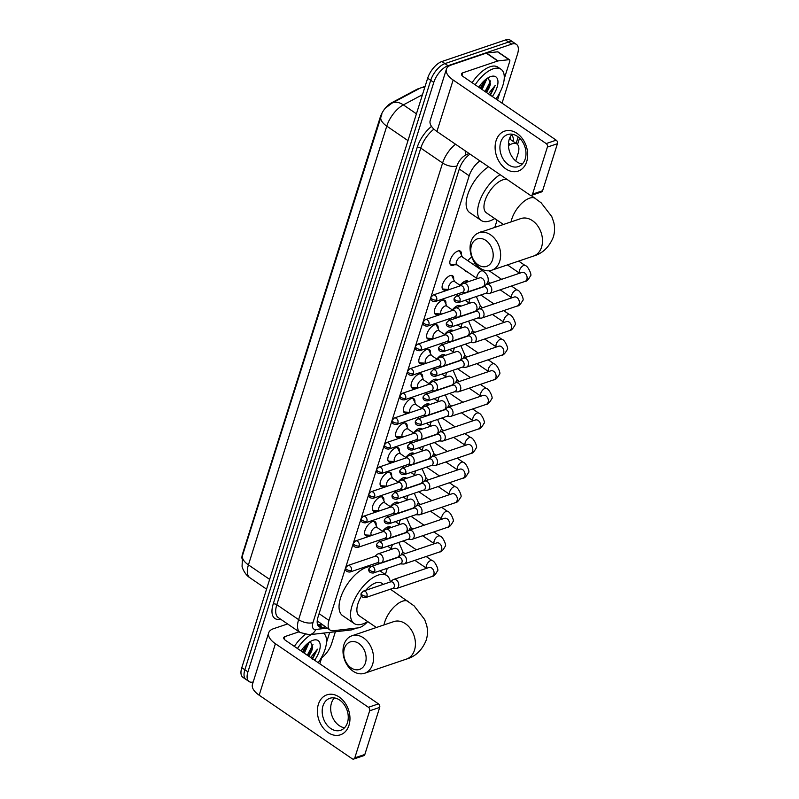 <?xml version="1.0" encoding="UTF-8"?>
<svg xmlns="http://www.w3.org/2000/svg" width="799" height="799" viewBox="0 0 799 799"><rect width="100%" height="100%" fill="white"/><g stroke="black" fill="none" stroke-linecap="round" stroke-linejoin="round"><path stroke-width="1.2" d="M454.581 264.699A8.439 4.025 -55.7 0 1 453.393 265.258A8.439 4.025 -55.7 0 1 450.866 265.118A8.439 4.025 -55.7 0 1 451.105 257.917A8.439 4.025 -55.7 0 1 457.867 251.046A8.439 4.025 -55.7 0 1 460.394 251.186A8.439 4.025 -55.7 0 1 461.353 254.801M446.831 289.298A8.439 4.025 -55.7 0 1 445.642 289.847A8.439 4.025 -55.7 0 1 443.115 289.707A8.439 4.025 -55.7 0 1 443.355 282.506A8.439 4.025 -55.7 0 1 450.117 275.635A8.439 4.025 -55.7 0 1 452.643 275.775A8.439 4.025 -55.7 0 1 453.602 279.39M439.08 313.887A8.439 4.025 -55.7 0 1 437.882 314.436A8.439 4.025 -55.7 0 1 435.365 314.297A8.439 4.025 -55.7 0 1 435.605 307.096A8.439 4.025 -55.7 0 1 442.366 300.234A8.439 4.025 -55.7 0 1 444.883 300.364A8.439 4.025 -55.7 0 1 445.852 303.98M431.32 338.476A8.439 4.025 -55.7 0 1 430.132 339.026A8.439 4.025 -55.7 0 1 427.605 338.896A8.439 4.025 -55.7 0 1 427.845 331.685A8.439 4.025 -55.7 0 1 434.606 324.823A8.439 4.025 -55.7 0 1 437.133 324.953A8.439 4.025 -55.7 0 1 438.092 328.569M423.57 363.066A8.439 4.025 -55.7 0 1 422.381 363.615A8.439 4.025 -55.7 0 1 419.855 363.485A8.439 4.025 -55.7 0 1 420.094 356.274A8.439 4.025 -55.7 0 1 426.856 349.413A8.439 4.025 -55.7 0 1 429.383 349.543A8.439 4.025 -55.7 0 1 430.341 353.158M415.82 387.655A8.439 4.025 -55.7 0 1 414.621 388.204A8.439 4.025 -55.7 0 1 412.104 388.074A8.439 4.025 -55.7 0 1 412.344 380.863A8.439 4.025 -55.7 0 1 419.105 374.002A8.439 4.025 -55.7 0 1 421.622 374.132A8.439 4.025 -55.7 0 1 422.591 377.747M408.069 412.244A8.439 4.025 -55.7 0 1 406.871 412.793A8.439 4.025 -55.7 0 1 404.344 412.664A8.439 4.025 -55.7 0 1 404.584 405.453A8.439 4.025 -55.7 0 1 411.345 398.591A8.439 4.025 -55.7 0 1 413.872 398.721A8.439 4.025 -55.7 0 1 414.831 402.336M400.309 436.833A8.439 4.025 -55.7 0 1 399.12 437.383A8.439 4.025 -55.7 0 1 396.594 437.253A8.439 4.025 -55.7 0 1 396.833 430.042A8.439 4.025 -55.7 0 1 403.595 423.18A8.439 4.025 -55.7 0 1 406.122 423.31A8.439 4.025 -55.7 0 1 407.081 426.926M392.559 461.423A8.439 4.025 -55.7 0 1 391.36 461.972A8.439 4.025 -55.7 0 1 388.843 461.842A8.439 4.025 -55.7 0 1 389.083 454.631A8.439 4.025 -55.7 0 1 395.845 447.77A8.439 4.025 -55.7 0 1 398.361 447.899A8.439 4.025 -55.7 0 1 399.33 451.515M384.808 486.012A8.439 4.025 -55.7 0 1 383.61 486.561A8.439 4.025 -55.7 0 1 381.093 486.431A8.439 4.025 -55.7 0 1 381.333 479.23A8.439 4.025 -55.7 0 1 388.094 472.359A8.439 4.025 -55.7 0 1 390.611 472.499A8.439 4.025 -55.7 0 1 391.57 476.114M377.048 510.601A8.439 4.025 -55.7 0 1 375.86 511.16A8.439 4.025 -55.7 0 1 373.333 511.02A8.439 4.025 -55.7 0 1 373.572 503.819A8.439 4.025 -55.7 0 1 380.334 496.948A8.439 4.025 -55.7 0 1 382.861 497.088A8.439 4.025 -55.7 0 1 383.82 500.703M369.298 535.2A8.439 4.025 -55.7 0 1 368.109 535.749A8.439 4.025 -55.7 0 1 365.582 535.61A8.439 4.025 -55.7 0 1 365.822 528.409A8.439 4.025 -55.7 0 1 372.584 521.537A8.439 4.025 -55.7 0 1 375.111 521.677A8.439 4.025 -55.7 0 1 376.069 525.293M479.28 232.659A8.979 4.285 -55.7 0 1 480.918 231.86A8.979 4.285 -55.7 0 1 482.366 231.62M467.185 271.8A8.979 4.285 -55.7 0 1 465.717 271.41A8.979 4.285 -55.7 0 1 464.828 270.182M467.844 260.754A8.979 4.285 -55.7 0 1 471.77 257.108M457.557 295.64A8.979 4.285 -55.7 0 1 457.068 294.771M460.094 285.343A8.979 4.285 -55.7 0 1 465.408 281.038A8.979 4.285 -55.7 0 1 468.094 281.178A8.979 4.285 -55.7 0 1 468.564 281.618M449.797 320.229A8.979 4.285 -55.7 0 1 449.318 319.37M452.344 309.932A8.979 4.285 -55.7 0 1 457.657 305.627A8.979 4.285 -55.7 0 1 460.344 305.767A8.979 4.285 -55.7 0 1 460.813 306.217M442.047 344.818A8.979 4.285 -55.7 0 1 441.567 343.96M444.584 334.521A8.979 4.285 -55.7 0 1 449.907 330.217A8.979 4.285 -55.7 0 1 452.584 330.357A8.979 4.285 -55.7 0 1 453.053 330.806M434.296 369.408A8.979 4.285 -55.7 0 1 433.807 368.549M436.833 359.111A8.979 4.285 -55.7 0 1 442.147 354.806A8.979 4.285 -55.7 0 1 444.833 354.946A8.979 4.285 -55.7 0 1 445.303 355.395M426.536 393.997A8.979 4.285 -55.7 0 1 426.057 393.138M429.083 383.7A8.979 4.285 -55.7 0 1 434.396 379.395A8.979 4.285 -55.7 0 1 437.083 379.535A8.979 4.285 -55.7 0 1 437.552 379.984M418.786 418.586A8.979 4.285 -55.7 0 1 418.306 417.727M421.323 408.289A8.979 4.285 -55.7 0 1 426.646 403.984A8.979 4.285 -55.7 0 1 429.323 404.124A8.979 4.285 -55.7 0 1 429.802 404.574M411.036 443.175A8.979 4.285 -55.7 0 1 410.556 442.316M413.572 432.878A8.979 4.285 -55.7 0 1 418.886 428.574A8.979 4.285 -55.7 0 1 421.572 428.723A8.979 4.285 -55.7 0 1 422.042 429.163M403.275 467.775A8.979 4.285 -55.7 0 1 402.796 466.906M405.822 457.467A8.979 4.285 -55.7 0 1 411.135 453.173A8.979 4.285 -55.7 0 1 413.822 453.313A8.979 4.285 -55.7 0 1 414.291 453.752M395.525 492.364A8.979 4.285 -55.7 0 1 395.046 491.495M398.072 482.057A8.979 4.285 -55.7 0 1 403.385 477.762A8.979 4.285 -55.7 0 1 406.062 477.902A8.979 4.285 -55.7 0 1 406.541 478.341M387.775 516.953A8.979 4.285 -55.7 0 1 387.295 516.084M390.312 506.656A8.979 4.285 -55.7 0 1 395.625 502.351A8.979 4.285 -55.7 0 1 398.311 502.491A8.979 4.285 -55.7 0 1 398.781 502.931M380.024 541.542A8.979 4.285 -55.7 0 1 379.535 540.673M382.561 531.245A8.979 4.285 -55.7 0 1 387.875 526.941A8.979 4.285 -55.7 0 1 390.561 527.08A8.979 4.285 -55.7 0 1 391.031 527.52M479.939 160.899A15.83 7.551 124.3 0 0 469.183 175.78L328.988 620.433A15.83 7.551 124.3 0 0 330.107 630.091A15.83 7.551 124.3 0 0 333.153 630.731L357.982 627.914A15.83 7.551 124.3 0 0 359.66 627.525A15.83 7.551 124.3 0 0 367.69 621.582A29.014 13.843 -55.7 0 1 362.786 623.939A29.014 13.843 -55.7 0 1 354.107 623.48A29.014 13.843 -55.7 0 1 354.936 598.711A29.014 13.843 -55.7 0 1 378.177 575.11A29.014 13.843 -55.7 0 1 386.846 575.57A29.014 13.843 -55.7 0 1 390.292 581.992L392.699 579.974A4.744 3.526 -108.7 0 1 393.567 579.485A4.744 3.526 -108.7 0 1 396.344 579.994A4.744 3.526 -108.7 0 1 398.531 586.336A4.744 3.526 -108.7 0 1 396.614 588.483A4.744 3.526 -108.7 0 1 395.625 588.623L392.499 588.483M419.585 88.439A14.242 6.801 124.3 0 0 416.609 89.478L391.43 102.901A14.242 6.801 124.3 0 0 380.234 117.233L242.616 553.697A14.242 6.801 124.3 0 0 241.867 558.141M317.213 620.923A15.83 12.864 83.5 0 0 317.233 620.893L330.107 630.091M515.745 160.969L518.052 153.638A15.83 7.551 124.3 0 0 516.933 143.97A15.83 7.551 124.3 0 0 510.391 144.519L508.434 145.568M385.348 574.541L387.315 568.269M494.791 227.405L497.088 220.134M253.193 681.956A15.83 7.551 -55.7 0 1 249.048 681.537A15.83 7.551 -55.7 0 1 247.93 671.869L433.777 82.417A15.83 7.551 -55.7 0 1 448.029 65.698L511.67 44.135L508.613 42.047A15.83 7.551 -55.7 0 1 513.338 42.287A15.83 7.551 -55.7 0 0 508.613 42.047L444.963 63.6L508.613 42.047L505.547 39.95A15.83 7.551 -55.7 0 1 510.281 40.2L516.404 44.384A15.83 7.551 -55.7 0 1 517.522 54.042L502.042 103.151M433.777 82.417L430.721 80.319A15.83 7.551 -55.7 0 1 444.963 63.6A15.83 7.551 -55.7 0 0 430.721 80.319L244.864 669.782L430.721 80.319L427.655 78.232A15.83 7.551 -55.7 0 1 441.907 61.513L505.547 39.95M249.048 681.537L245.982 679.44A15.83 7.551 -55.7 0 1 244.864 669.782A15.83 7.551 -55.7 0 0 245.982 679.44L242.916 677.352A15.83 7.551 -55.7 0 1 241.797 667.684L427.655 78.232M381.922 113.917L380.983 116.314A18.467 8.699 17.5 0 0 380.883 116.604A18.467 8.699 17.5 0 0 386.766 126.122L248.429 564.883A18.467 8.699 -162.5 0 1 242.546 555.355L381.922 113.917M335.37 631.759L331.665 643.505A15.83 7.551 -55.7 0 1 321.657 657.857M511.67 44.135A15.83 7.551 -55.7 0 1 516.404 44.384M470.012 154.117A15.83 7.551 124.3 0 0 459.295 168.979L318.012 617.088A15.83 7.551 124.3 0 0 319.131 626.746A15.83 7.551 124.3 0 0 322.177 627.385L325.583 626.995M513.198 141.423A15.83 7.551 124.3 0 0 511.49 134.961M510.241 136.869A15.83 7.551 -55.7 0 1 510.142 139.326M322.516 624.908L319.121 625.297A15.83 7.551 -55.7 0 1 317.872 625.297M323.465 633.108A26.377 12.584 -55.7 0 1 318.212 662.691M301.063 650.975A17.198 8.21 -55.7 0 1 312.868 640.319A17.198 8.21 -55.7 0 1 312.968 640.289A17.198 8.21 -55.7 0 1 320.199 644.873A17.198 8.21 -55.7 0 1 314.586 660.224M303.131 652.384L306.996 646.351L307.975 643.165M304.339 653.212L309.253 642.216M307.985 655.709L312.679 647.28A11.925 5.693 -55.7 0 1 308.674 656.179M312.289 659.565L317.473 649.188L310.631 657.517M312.679 647.28L310.431 641.517M297.438 648.498A26.377 12.584 -55.7 0 1 311.32 634.486M294.382 646.411A26.377 12.584 -55.7 0 1 305.088 634.566M303.061 652.334L307.206 645.842M307.915 655.659L312.069 649.168M302.451 651.924L307.345 643.674M307.305 655.24L312.958 644.583M312.169 658.566L317.473 649.188M348.983 725.282A21.104 15.66 71.3 0 1 328.069 732.573A21.104 15.66 71.3 0 1 318.362 704.358A21.104 15.66 71.3 0 1 339.265 697.068A21.104 15.66 71.3 0 1 348.983 725.282M322.966 705.926A16.879 12.524 -108.7 0 0 326.362 724.174A16.879 12.524 -108.7 0 0 340.634 730.286A16.879 12.524 -108.7 0 0 347.465 722.666A16.879 12.524 -108.7 0 0 344.079 704.418A16.879 12.524 -108.7 0 0 329.797 698.306A16.879 12.524 -108.7 0 0 322.966 705.926M344.529 727.789A16.879 12.524 71.3 0 1 331.475 703.05A16.879 12.524 71.3 0 1 334.411 697.926M329.677 632.399L326.491 642.506M322.177 656.209L319.79 663.769M287.58 623.949L273.498 628.713A21.104 9.938 17.5 0 0 268.684 632.838A21.104 9.938 17.5 0 0 275.415 643.714L368.429 707.285L378.476 703.879L285.463 640.319A5.273 2.487 -162.5 0 1 283.775 637.592A5.273 2.487 -162.5 0 1 284.983 636.563L299.066 631.789M268.684 632.838L252.454 684.324A21.104 9.938 17.5 0 0 259.176 695.21L352.199 758.77A2.637 1.958 -108.7 0 0 353.737 759.05A2.637 1.958 -108.7 0 0 354.806 757.861L364.853 754.456A2.637 1.958 71.3 0 1 363.795 755.644L353.737 759.05M378.476 703.879A2.637 1.958 71.3 0 1 379.695 707.405L369.647 710.81L354.806 757.861M369.647 710.81A2.637 1.958 -108.7 0 0 368.429 707.285M379.695 707.405L364.853 754.456M475.175 84.794A26.377 12.584 -55.7 0 1 493.133 68.854A26.377 12.584 -55.7 0 1 501.023 69.263A26.377 12.584 -55.7 0 1 495.949 98.986M472.119 82.697A26.377 12.584 -55.7 0 1 490.077 66.756A26.377 12.584 -55.7 0 1 497.957 67.176L501.023 69.263M478.801 87.261A17.198 8.21 -55.7 0 1 490.606 76.604A17.198 8.21 -55.7 0 1 490.706 76.574A17.198 8.21 -55.7 0 1 497.937 81.158A17.198 8.21 -55.7 0 1 492.324 96.509M480.868 88.679L484.733 82.637L485.712 79.451M482.077 89.508L486.991 78.502M485.722 91.995L490.416 83.565A11.925 5.693 -55.7 0 1 486.411 92.464M490.027 95.85L495.21 85.473L488.369 93.803M490.416 83.565L488.169 77.803M480.798 88.629L484.943 82.137M485.652 91.945L489.807 85.453M480.189 88.21L485.083 79.96M485.043 91.535L490.696 80.869M489.907 94.851L495.21 85.473M365.453 662.85A14.512 10.767 -108.7 0 0 358.771 643.455A14.512 10.767 -108.7 0 0 344.399 648.468A14.512 10.767 -108.7 0 0 351.071 667.864A14.512 10.767 -108.7 0 0 365.453 662.85M343.92 644.713A19.785 14.682 71.3 0 1 351.93 635.784A19.785 14.682 71.3 0 1 368.649 642.955A19.785 14.682 71.3 0 1 372.624 664.339A19.785 14.682 71.3 0 1 364.624 673.267A19.785 14.682 71.3 0 1 347.895 666.096A19.785 14.682 71.3 0 1 343.92 644.713M383.33 584.349L381.642 583.19A19.785 9.438 124.3 0 0 375.73 582.88A19.785 9.438 124.3 0 0 365.692 590.321M354.107 623.48L342.621 615.639A29.014 13.843 -55.7 0 1 343.45 590.861A29.014 13.843 -55.7 0 1 366.691 567.27A29.014 13.843 -55.7 0 1 371.225 566.481M361.488 596.054A19.785 9.438 124.3 0 0 359.32 615.859L376.359 627.505M492.524 259.825A14.512 10.767 -108.7 0 0 485.842 240.419A14.512 10.767 -108.7 0 0 471.47 245.433A14.512 10.767 -108.7 0 0 478.152 264.839A14.512 10.767 -108.7 0 0 492.524 259.825M470.991 241.688A19.785 14.682 71.3 0 1 479.001 232.759A19.785 14.682 71.3 0 1 495.73 239.92A19.785 14.682 71.3 0 1 499.705 261.303A19.785 14.682 71.3 0 1 491.695 270.232A19.785 14.682 71.3 0 1 474.966 263.071A19.785 14.682 71.3 0 1 470.991 241.688M507.115 179.465A19.785 9.438 124.3 0 0 502.801 179.855A19.785 9.438 124.3 0 0 486.961 195.935A19.785 9.438 124.3 0 0 486.391 212.834L503.44 224.479M494.751 218.546A29.014 13.843 -55.7 0 1 489.857 220.904A29.014 13.843 -55.7 0 1 481.188 220.454A29.014 13.843 -55.7 0 1 480.459 199.081A29.014 13.843 -55.7 0 1 500.054 174.641M481.188 220.454L469.702 212.604A29.014 13.843 -55.7 0 1 468.983 191.231A29.014 13.843 -55.7 0 1 488.569 166.791M389.712 527.969A7.91 3.775 124.3 0 0 389.193 527.44A7.91 3.775 124.3 0 0 387.245 527.19M366.961 596.054A3.426 2.547 -108.7 0 1 365.572 597.602L392.838 588.364A3.426 2.547 -108.7 0 0 394.227 586.816A3.426 2.547 -108.7 0 0 392.649 582.231A3.426 2.547 -108.7 0 0 390.641 581.872L363.375 591.11L361.198 593.327A3.426 1.618 -162.5 0 0 362.297 595.095A3.426 1.618 17.5 0 0 366.961 596.054A3.426 2.547 -108.7 0 0 366.272 592.349A3.426 2.547 -108.7 0 0 363.375 591.11M397.463 503.38A7.91 3.775 124.3 0 0 396.943 502.851A7.91 3.775 124.3 0 0 394.996 502.601M400.249 563.894L403.385 564.024A4.744 3.526 -108.7 0 0 404.364 563.894A4.744 3.526 -108.7 0 0 406.292 561.747A4.744 3.526 -108.7 0 0 404.104 555.395A4.744 3.526 -108.7 0 0 401.318 554.896A4.744 3.526 -108.7 0 0 400.459 555.385L398.052 557.392M374.711 571.465A3.426 2.547 -108.7 0 1 373.323 573.013L400.589 563.774A3.426 2.547 -108.7 0 0 401.977 562.226A3.426 2.547 -108.7 0 0 400.399 557.642A3.426 2.547 -108.7 0 0 398.391 557.283L371.126 566.521L368.958 568.738A3.426 1.618 -162.5 0 0 370.047 570.506A3.426 1.618 17.5 0 0 374.711 571.465A3.426 2.547 -108.7 0 0 374.022 567.759A3.426 2.547 -108.7 0 0 371.126 566.521M405.213 478.791A7.91 3.775 124.3 0 0 404.703 478.261A7.91 3.775 124.3 0 0 402.746 478.012M408.009 539.305L411.135 539.435A4.744 3.526 -108.7 0 0 412.114 539.305A4.744 3.526 -108.7 0 0 414.042 537.158A4.744 3.526 -108.7 0 0 411.855 530.806A4.744 3.526 -108.7 0 0 409.068 530.306A4.744 3.526 -108.7 0 0 408.209 530.796L405.802 532.803M382.471 546.876A3.426 2.547 -108.7 0 1 381.083 548.424L408.349 539.185A3.426 2.547 -108.7 0 0 409.737 537.637A3.426 2.547 -108.7 0 0 408.159 533.053A3.426 2.547 -108.7 0 0 406.142 532.693L378.876 541.932L376.709 544.149A3.426 1.618 -162.5 0 0 377.797 545.917A3.426 1.618 17.5 0 0 382.471 546.876A3.426 2.547 -108.7 0 0 381.782 543.17A3.426 2.547 -108.7 0 0 378.876 541.932M412.973 454.202A7.91 3.775 124.3 0 0 412.454 453.662A7.91 3.775 124.3 0 0 410.506 453.423M415.76 514.716L418.886 514.846A4.744 3.526 -108.7 0 0 419.875 514.716A4.744 3.526 -108.7 0 0 421.792 512.568A4.744 3.526 -108.7 0 0 419.605 506.216A4.744 3.526 -108.7 0 0 416.828 505.717A4.744 3.526 -108.7 0 0 415.959 506.206L413.562 508.214M390.222 522.286A3.426 2.547 -108.7 0 1 388.833 523.834L416.099 514.596A3.426 2.547 -108.7 0 0 417.487 513.048A3.426 2.547 -108.7 0 0 415.909 508.464A3.426 2.547 -108.7 0 0 413.902 508.104L386.636 517.343L384.459 519.55A3.426 1.618 -162.5 0 0 385.557 521.328A3.426 1.618 17.5 0 0 390.222 522.286A3.426 2.547 -108.7 0 0 389.532 518.581A3.426 2.547 -108.7 0 0 386.636 517.343M420.723 429.612A7.91 3.775 124.3 0 0 420.204 429.073A7.91 3.775 124.3 0 0 418.257 428.833M423.51 490.117L426.646 490.256A4.744 3.526 -108.7 0 0 427.625 490.117A4.744 3.526 -108.7 0 0 429.542 487.979A4.744 3.526 -108.7 0 0 427.365 481.627A4.744 3.526 -108.7 0 0 424.579 481.128A4.744 3.526 -108.7 0 0 423.71 481.617L421.313 483.625M397.972 497.697A3.426 2.547 -108.7 0 1 396.584 499.245L423.85 490.007A3.426 2.547 -108.7 0 0 425.238 488.459A3.426 2.547 -108.7 0 0 423.66 483.874A3.426 2.547 -108.7 0 0 421.652 483.515L394.386 492.743L392.219 494.961A3.426 1.618 -162.5 0 0 393.308 496.728A3.426 1.618 17.5 0 0 397.972 497.697A3.426 2.547 -108.7 0 0 397.283 493.992A3.426 2.547 -108.7 0 0 394.386 492.743M428.474 405.023A7.91 3.775 124.3 0 0 427.964 404.484A7.91 3.775 124.3 0 0 426.007 404.244M431.26 465.527L434.396 465.667A4.744 3.526 -108.7 0 0 435.375 465.527A4.744 3.526 -108.7 0 0 437.303 463.39A4.744 3.526 -108.7 0 0 435.115 457.038A4.744 3.526 -108.7 0 0 432.329 456.539A4.744 3.526 -108.7 0 0 431.47 457.028L429.063 459.035M405.722 473.108A3.426 2.547 -108.7 0 1 404.334 474.656L431.61 465.418A3.426 2.547 -108.7 0 0 432.988 463.869A3.426 2.547 -108.7 0 0 431.41 459.285A3.426 2.547 -108.7 0 0 429.403 458.916L402.137 468.154L399.969 470.371A3.426 1.618 -162.5 0 0 401.058 472.139A3.426 1.618 17.5 0 0 405.722 473.108A3.426 2.547 -108.7 0 0 405.033 469.403A3.426 2.547 -108.7 0 0 402.137 468.154M436.234 380.434A7.91 3.775 124.3 0 0 435.715 379.895A7.91 3.775 124.3 0 0 433.767 379.655M439.021 440.938L442.147 441.078A4.744 3.526 -108.7 0 0 443.135 440.938A4.744 3.526 -108.7 0 0 445.053 438.801A4.744 3.526 -108.7 0 0 442.866 432.449A4.744 3.526 -108.7 0 0 440.089 431.949A4.744 3.526 -108.7 0 0 439.22 432.439L436.813 434.446M413.483 448.519A3.426 2.547 -108.7 0 1 412.094 450.067L439.36 440.828A3.426 2.547 -108.7 0 0 440.748 439.28A3.426 2.547 -108.7 0 0 439.17 434.696A3.426 2.547 -108.7 0 0 437.163 434.326L409.887 443.565L407.72 445.782A3.426 1.618 -162.5 0 0 408.818 447.55A3.426 1.618 17.5 0 0 413.483 448.519A3.426 2.547 -108.7 0 0 412.793 444.813A3.426 2.547 -108.7 0 0 409.887 443.565M443.984 355.845A7.91 3.775 124.3 0 0 443.465 355.305A7.91 3.775 124.3 0 0 441.517 355.066M446.771 416.349L449.897 416.489A4.744 3.526 -108.7 0 0 450.886 416.349A4.744 3.526 -108.7 0 0 452.803 414.212A4.744 3.526 -108.7 0 0 450.616 407.86A4.744 3.526 -108.7 0 0 447.839 407.36A4.744 3.526 -108.7 0 0 446.971 407.84L444.574 409.857M421.233 423.929A3.426 2.547 -108.7 0 1 419.845 425.468L447.11 416.239A3.426 2.547 -108.7 0 0 448.499 414.691A3.426 2.547 -108.7 0 0 446.921 410.107A3.426 2.547 -108.7 0 0 444.913 409.737L417.647 418.976L415.47 421.193A3.426 1.618 -162.5 0 0 416.569 422.961A3.426 1.618 17.5 0 0 421.233 423.929A3.426 2.547 -108.7 0 0 420.544 420.214A3.426 2.547 -108.7 0 0 417.647 418.976M451.735 331.245A7.91 3.775 124.3 0 0 451.215 330.716A7.91 3.775 124.3 0 0 449.268 330.466M454.521 391.76L457.657 391.9A4.744 3.526 -108.7 0 0 458.636 391.76A4.744 3.526 -108.7 0 0 460.564 389.612A4.744 3.526 -108.7 0 0 458.376 383.27A4.744 3.526 -108.7 0 0 455.59 382.761A4.744 3.526 -108.7 0 0 454.731 383.25L452.324 385.268M428.983 399.33A3.426 2.547 -108.7 0 1 427.595 400.878L454.861 391.65A3.426 2.547 -108.7 0 0 456.249 390.102A3.426 2.547 -108.7 0 0 454.671 385.508A3.426 2.547 -108.7 0 0 452.663 385.148L425.398 394.386L423.23 396.604A3.426 1.618 -162.5 0 0 424.319 398.371A3.426 1.618 17.5 0 0 428.983 399.33A3.426 2.547 -108.7 0 0 428.294 395.625A3.426 2.547 -108.7 0 0 425.398 394.386M459.495 306.656A7.91 3.775 124.3 0 0 458.976 306.127A7.91 3.775 124.3 0 0 457.028 305.877M462.281 367.17L465.408 367.31A4.744 3.526 -108.7 0 0 466.386 367.17A4.744 3.526 -108.7 0 0 468.314 365.023A4.744 3.526 -108.7 0 0 466.127 358.681A4.744 3.526 -108.7 0 0 463.34 358.172A4.744 3.526 -108.7 0 0 462.481 358.661L460.074 360.679M436.743 374.741A3.426 2.547 -108.7 0 1 435.355 376.289L462.621 367.051A3.426 2.547 -108.7 0 0 464.009 365.503A3.426 2.547 -108.7 0 0 462.431 360.918A3.426 2.547 -108.7 0 0 460.414 360.559L433.148 369.797L430.981 372.014A3.426 1.618 -162.5 0 0 432.069 373.782A3.426 1.618 17.5 0 0 436.743 374.741A3.426 2.547 -108.7 0 0 436.054 371.036A3.426 2.547 -108.7 0 0 433.148 369.797M467.245 282.067A7.91 3.775 124.3 0 0 466.726 281.538A7.91 3.775 124.3 0 0 464.778 281.288M470.032 342.581L473.158 342.721A4.744 3.526 -108.7 0 0 474.147 342.581A4.744 3.526 -108.7 0 0 476.064 340.434A4.744 3.526 -108.7 0 0 473.877 334.092A4.744 3.526 -108.7 0 0 471.1 333.582A4.744 3.526 -108.7 0 0 470.231 334.072L467.834 336.079M444.494 350.152A3.426 2.547 -108.7 0 1 443.105 351.7L470.371 342.461A3.426 2.547 -108.7 0 0 471.76 340.913A3.426 2.547 -108.7 0 0 470.182 336.329A3.426 2.547 -108.7 0 0 468.174 335.97L440.908 345.208L438.731 347.425A3.426 1.618 -162.5 0 0 439.83 349.193A3.426 1.618 17.5 0 0 444.494 350.152A3.426 2.547 -108.7 0 0 443.805 346.446A3.426 2.547 -108.7 0 0 440.908 345.208M477.782 317.992L480.918 318.122A4.744 3.526 -108.7 0 0 481.897 317.992A4.744 3.526 -108.7 0 0 483.814 315.845A4.744 3.526 -108.7 0 0 481.637 309.493A4.744 3.526 -108.7 0 0 478.851 308.993A4.744 3.526 -108.7 0 0 477.992 309.483L475.585 311.49M452.244 325.563A3.426 2.547 -108.7 0 1 450.856 327.111L478.122 317.872A3.426 2.547 -108.7 0 0 479.51 316.324A3.426 2.547 -108.7 0 0 477.932 311.74A3.426 2.547 -108.7 0 0 475.924 311.38L448.658 320.619L446.491 322.836A3.426 1.618 -162.5 0 0 447.58 324.604A3.426 1.618 17.5 0 0 452.244 325.563A3.426 2.547 -108.7 0 0 451.555 321.857A3.426 2.547 -108.7 0 0 448.658 320.619M474.976 263.071A4.744 2.267 124.3 0 0 473.368 264.519M481.178 232.02A7.91 3.775 124.3 0 0 480.279 232.11M485.542 293.403L488.668 293.533A4.744 3.526 -108.7 0 0 489.647 293.403A4.744 3.526 -108.7 0 0 491.575 291.255A4.744 3.526 -108.7 0 0 489.387 284.903A4.744 3.526 -108.7 0 0 486.601 284.404A4.744 3.526 -108.7 0 0 485.742 284.893L483.335 286.901M459.994 300.973A3.426 2.547 -108.7 0 1 458.616 302.521L485.882 293.283A3.426 2.547 -108.7 0 0 487.27 291.735A3.426 2.547 -108.7 0 0 485.692 287.151A3.426 2.547 -108.7 0 0 483.675 286.791L456.409 296.029L454.241 298.247A3.426 1.618 -162.5 0 0 455.33 300.015A3.426 1.618 17.5 0 0 459.994 300.973A3.426 2.547 -108.7 0 0 459.305 297.268A3.426 2.547 -108.7 0 0 456.409 296.029M377.108 527.52L374.721 522.406A7.91 3.775 124.3 0 0 374.042 521.587A7.91 3.775 124.3 0 0 373.493 521.338M382.891 531.465L376.848 527.34A4.744 2.267 124.3 0 0 375.43 527.26A4.744 2.267 124.3 0 0 371.625 531.125A4.744 2.267 124.3 0 0 371.495 535.18L371.845 535.42M376.928 562.896L380.064 563.035A4.744 3.526 -108.7 0 0 381.043 562.896A4.744 3.526 -108.7 0 0 382.961 560.758A4.744 3.526 -108.7 0 0 380.783 554.406A4.744 3.526 -108.7 0 0 377.997 553.907A4.744 3.526 -108.7 0 0 377.128 554.396L374.731 556.404M351.39 570.476A3.426 2.547 -108.7 0 1 350.002 572.024L377.268 562.786A3.426 2.547 -108.7 0 0 378.656 561.238A3.426 2.547 -108.7 0 0 377.078 556.653A3.426 2.547 -108.7 0 0 375.071 556.284L347.805 565.522L345.627 567.739A3.426 1.618 -162.5 0 0 346.726 569.507A3.426 1.618 17.5 0 0 351.39 570.476A3.426 2.547 -108.7 0 0 350.701 566.771A3.426 2.547 -108.7 0 0 347.805 565.522M364.674 534.241A7.91 3.775 124.3 0 0 365.113 534.651A7.91 3.775 124.3 0 0 366.132 534.99L371.755 535.36M384.858 502.931L382.471 497.817A7.91 3.775 124.3 0 0 381.792 496.998A7.91 3.775 124.3 0 0 381.253 496.738M390.651 506.876L384.609 502.751A4.744 2.267 124.3 0 0 383.18 502.671A4.744 2.267 124.3 0 0 379.385 506.536A4.744 2.267 124.3 0 0 379.245 510.591L379.595 510.831M384.679 538.306L387.815 538.446A4.744 3.526 -108.7 0 0 388.793 538.306A4.744 3.526 -108.7 0 0 390.721 536.169A4.744 3.526 -108.7 0 0 388.534 529.817A4.744 3.526 -108.7 0 0 385.747 529.318A4.744 3.526 -108.7 0 0 384.888 529.807L382.481 531.814M359.141 545.887A3.426 2.547 -108.7 0 1 357.752 547.435L385.018 538.196A3.426 2.547 -108.7 0 0 386.406 536.648A3.426 2.547 -108.7 0 0 384.828 532.064A3.426 2.547 -108.7 0 0 382.821 531.695L355.555 540.933L353.388 543.15A3.426 1.618 -162.5 0 0 354.476 544.918A3.426 1.618 17.5 0 0 359.141 545.887A3.426 2.547 -108.7 0 0 358.451 542.171A3.426 2.547 -108.7 0 0 355.555 540.933M372.434 509.642A7.91 3.775 124.3 0 0 372.863 510.062A7.91 3.775 124.3 0 0 373.882 510.401L379.505 510.771M392.619 478.331L390.232 473.228A7.91 3.775 124.3 0 0 389.552 472.409A7.91 3.775 124.3 0 0 389.003 472.149M398.401 482.286L392.359 478.162A4.744 2.267 124.3 0 0 390.941 478.082A4.744 2.267 124.3 0 0 387.135 481.947A4.744 2.267 124.3 0 0 386.996 486.002L387.345 486.241M392.439 513.717L395.565 513.857A4.744 3.526 -108.7 0 0 396.554 513.717A4.744 3.526 -108.7 0 0 398.471 511.58A4.744 3.526 -108.7 0 0 396.284 505.228A4.744 3.526 -108.7 0 0 393.498 504.728A4.744 3.526 -108.7 0 0 392.639 505.208L390.232 507.225M366.901 521.288A3.426 2.547 -108.7 0 1 365.513 522.836L392.778 513.607A3.426 2.547 -108.7 0 0 394.167 512.059A3.426 2.547 -108.7 0 0 392.589 507.475A3.426 2.547 -108.7 0 0 390.571 507.105L363.305 516.344L361.138 518.561A3.426 1.618 -162.5 0 0 362.237 520.329A3.426 1.618 17.5 0 0 366.901 521.288A3.426 2.547 -108.7 0 0 366.212 517.582A3.426 2.547 -108.7 0 0 363.305 516.344M380.184 485.053A7.91 3.775 124.3 0 0 380.624 485.472A7.91 3.775 124.3 0 0 381.632 485.802L387.255 486.172M400.369 453.742L397.982 448.639A7.91 3.775 124.3 0 0 397.303 447.82A7.91 3.775 124.3 0 0 396.753 447.56M406.152 457.697L400.109 453.572A4.744 2.267 124.3 0 0 398.691 453.492A4.744 2.267 124.3 0 0 394.886 457.358A4.744 2.267 124.3 0 0 394.756 461.413L395.106 461.642M400.189 489.128L403.315 489.268A4.744 3.526 -108.7 0 0 404.304 489.128A4.744 3.526 -108.7 0 0 406.222 486.981A4.744 3.526 -108.7 0 0 404.034 480.638A4.744 3.526 -108.7 0 0 401.258 480.129A4.744 3.526 -108.7 0 0 400.389 480.618L397.992 482.636M374.651 496.698A3.426 2.547 -108.7 0 1 373.263 498.246L400.529 489.018A3.426 2.547 -108.7 0 0 401.917 487.47A3.426 2.547 -108.7 0 0 400.339 482.876A3.426 2.547 -108.7 0 0 398.331 482.516L371.066 491.755L368.888 493.972A3.426 1.618 -162.5 0 0 369.987 495.74A3.426 1.618 17.5 0 0 374.651 496.698A3.426 2.547 -108.7 0 0 373.962 492.993A3.426 2.547 -108.7 0 0 371.066 491.755M387.934 460.464A7.91 3.775 124.3 0 0 388.374 460.883A7.91 3.775 124.3 0 0 389.383 461.213L395.016 461.582M408.119 429.153L405.732 424.049A7.91 3.775 124.3 0 0 405.053 423.23A7.91 3.775 124.3 0 0 404.514 422.971M413.902 433.108L407.86 428.983A4.744 2.267 124.3 0 0 406.441 428.903A4.744 2.267 124.3 0 0 402.646 432.768A4.744 2.267 124.3 0 0 402.506 436.823L402.856 437.053M407.939 464.539L411.076 464.678A4.744 3.526 -108.7 0 0 412.054 464.539A4.744 3.526 -108.7 0 0 413.982 462.391A4.744 3.526 -108.7 0 0 411.795 456.049A4.744 3.526 -108.7 0 0 409.008 455.54A4.744 3.526 -108.7 0 0 408.149 456.029L405.742 458.047M382.401 472.109A3.426 2.547 -108.7 0 1 381.013 473.657L408.279 464.419A3.426 2.547 -108.7 0 0 409.667 462.871A3.426 2.547 -108.7 0 0 408.089 458.286A3.426 2.547 -108.7 0 0 406.082 457.927L378.816 467.165L376.649 469.383A3.426 1.618 -162.5 0 0 377.737 471.15A3.426 1.618 17.5 0 0 382.401 472.109A3.426 2.547 -108.7 0 0 381.712 468.404A3.426 2.547 -108.7 0 0 378.816 467.165M395.695 435.874A7.91 3.775 124.3 0 0 396.124 436.294A7.91 3.775 124.3 0 0 397.143 436.624L402.766 436.993M415.88 404.564L413.492 399.46A7.91 3.775 124.3 0 0 412.813 398.631A7.91 3.775 124.3 0 0 412.264 398.381M421.662 408.519L415.62 404.384A4.744 2.267 124.3 0 0 414.202 404.314A4.744 2.267 124.3 0 0 410.396 408.179A4.744 2.267 124.3 0 0 410.257 412.224L410.606 412.464M415.7 439.949L418.826 440.079A4.744 3.526 -108.7 0 0 419.805 439.949A4.744 3.526 -108.7 0 0 421.732 437.802A4.744 3.526 -108.7 0 0 419.545 431.46A4.744 3.526 -108.7 0 0 416.758 430.951A4.744 3.526 -108.7 0 0 415.899 431.44L413.492 433.448M390.162 447.52A3.426 2.547 -108.7 0 1 388.773 449.068L416.039 439.83A3.426 2.547 -108.7 0 0 417.428 438.281A3.426 2.547 -108.7 0 0 415.85 433.697A3.426 2.547 -108.7 0 0 413.832 433.338L386.566 442.576L384.399 444.793A3.426 1.618 -162.5 0 0 385.488 446.561A3.426 1.618 17.5 0 0 390.162 447.52A3.426 2.547 -108.7 0 0 389.473 443.815A3.426 2.547 -108.7 0 0 386.566 442.576M403.445 411.285A7.91 3.775 124.3 0 0 403.885 411.705A7.91 3.775 124.3 0 0 404.893 412.034L410.516 412.404M423.63 379.974L421.243 374.871A7.91 3.775 124.3 0 0 420.564 374.042A7.91 3.775 124.3 0 0 420.014 373.792M429.413 383.929L423.37 379.795A4.744 2.267 124.3 0 0 421.952 379.725A4.744 2.267 124.3 0 0 418.147 383.58A4.744 2.267 124.3 0 0 418.017 387.635L418.356 387.875M423.45 415.36L426.576 415.49A4.744 3.526 -108.7 0 0 427.565 415.36A4.744 3.526 -108.7 0 0 429.482 413.213A4.744 3.526 -108.7 0 0 427.295 406.861A4.744 3.526 -108.7 0 0 424.519 406.361A4.744 3.526 -108.7 0 0 423.65 406.851L421.253 408.858M397.912 422.931A3.426 2.547 -108.7 0 1 396.524 424.479L423.79 415.24A3.426 2.547 -108.7 0 0 425.178 413.692A3.426 2.547 -108.7 0 0 423.6 409.108A3.426 2.547 -108.7 0 0 421.592 408.748L394.326 417.987L392.149 420.204A3.426 1.618 -162.5 0 0 393.248 421.972A3.426 1.618 17.5 0 0 397.912 422.931A3.426 2.547 -108.7 0 0 397.223 419.225A3.426 2.547 -108.7 0 0 394.326 417.987M411.195 386.696A7.91 3.775 124.3 0 0 411.635 387.116A7.91 3.775 124.3 0 0 412.644 387.445L418.276 387.815M431.38 355.385L428.993 350.282A7.91 3.775 124.3 0 0 428.314 349.453A7.91 3.775 124.3 0 0 427.765 349.203M437.163 359.34L431.12 355.205A4.744 2.267 124.3 0 0 429.702 355.136A4.744 2.267 124.3 0 0 425.897 358.991A4.744 2.267 124.3 0 0 425.767 363.046L426.117 363.285M431.2 390.771L434.336 390.901A4.744 3.526 -108.7 0 0 435.315 390.771A4.744 3.526 -108.7 0 0 437.233 388.624A4.744 3.526 -108.7 0 0 435.056 382.272A4.744 3.526 -108.7 0 0 432.269 381.772A4.744 3.526 -108.7 0 0 431.4 382.262L429.003 384.269M405.662 398.341A3.426 2.547 -108.7 0 1 404.274 399.89L431.54 390.651A3.426 2.547 -108.7 0 0 432.928 389.103A3.426 2.547 -108.7 0 0 431.35 384.519A3.426 2.547 -108.7 0 0 429.343 384.159L402.077 393.398L399.909 395.605A3.426 1.618 -162.5 0 0 400.998 397.383A3.426 1.618 17.5 0 0 405.662 398.341A3.426 2.547 -108.7 0 0 404.973 394.636A3.426 2.547 -108.7 0 0 402.077 393.398M418.956 362.107A7.91 3.775 124.3 0 0 419.385 362.526A7.91 3.775 124.3 0 0 420.404 362.856L426.027 363.225M439.14 330.796L436.743 325.692A7.91 3.775 124.3 0 0 436.074 324.863A7.91 3.775 124.3 0 0 435.525 324.614M444.923 334.751L438.881 330.616A4.744 2.267 124.3 0 0 437.462 330.546A4.744 2.267 124.3 0 0 433.657 334.401A4.744 2.267 124.3 0 0 433.517 338.456L433.867 338.696M438.961 366.182L442.087 366.312A4.744 3.526 -108.7 0 0 443.065 366.172A4.744 3.526 -108.7 0 0 444.993 364.034A4.744 3.526 -108.7 0 0 442.806 357.682A4.744 3.526 -108.7 0 0 440.019 357.183A4.744 3.526 -108.7 0 0 439.16 357.672L436.753 359.68M413.413 373.752A3.426 2.547 -108.7 0 1 412.024 375.3L439.3 366.062A3.426 2.547 -108.7 0 0 440.688 364.514A3.426 2.547 -108.7 0 0 439.1 359.93A3.426 2.547 -108.7 0 0 437.093 359.57L409.827 368.798L407.66 371.016A3.426 1.618 -162.5 0 0 408.748 372.783A3.426 1.618 17.5 0 0 413.413 373.752A3.426 2.547 -108.7 0 0 412.723 370.047A3.426 2.547 -108.7 0 0 409.827 368.798M426.706 337.518A7.91 3.775 124.3 0 0 427.135 337.937A7.91 3.775 124.3 0 0 428.154 338.267L433.777 338.636M446.891 306.207L444.504 301.103A7.91 3.775 124.3 0 0 443.825 300.274A7.91 3.775 124.3 0 0 443.275 300.024M452.673 310.152L446.631 306.027A4.744 2.267 124.3 0 0 445.213 305.957A4.744 2.267 124.3 0 0 441.408 309.812A4.744 2.267 124.3 0 0 441.268 313.867L441.617 314.107M446.711 341.582L449.837 341.722A4.744 3.526 -108.7 0 0 450.826 341.582A4.744 3.526 -108.7 0 0 452.743 339.445A4.744 3.526 -108.7 0 0 450.556 333.093A4.744 3.526 -108.7 0 0 447.78 332.594A4.744 3.526 -108.7 0 0 446.911 333.083L444.514 335.091M421.173 349.163A3.426 2.547 -108.7 0 1 419.785 350.711L447.05 341.473A3.426 2.547 -108.7 0 0 448.439 339.925A3.426 2.547 -108.7 0 0 446.861 335.34A3.426 2.547 -108.7 0 0 444.853 334.981L417.577 344.209L415.41 346.426A3.426 1.618 -162.5 0 0 416.509 348.194A3.426 1.618 17.5 0 0 421.173 349.163A3.426 2.547 -108.7 0 0 420.484 345.458A3.426 2.547 -108.7 0 0 417.577 344.209M434.456 312.928A7.91 3.775 124.3 0 0 434.896 313.338A7.91 3.775 124.3 0 0 435.904 313.677L441.527 314.047M454.641 281.618L452.254 276.504A7.91 3.775 124.3 0 0 451.575 275.685A7.91 3.775 124.3 0 0 451.026 275.435M460.424 285.563L454.381 281.438A4.744 2.267 124.3 0 0 452.963 281.358A4.744 2.267 124.3 0 0 449.158 285.223A4.744 2.267 124.3 0 0 449.028 289.278L449.378 289.518M454.461 316.993L457.597 317.133A4.744 3.526 -108.7 0 0 458.576 316.993A4.744 3.526 -108.7 0 0 460.494 314.856A4.744 3.526 -108.7 0 0 458.316 308.504A4.744 3.526 -108.7 0 0 455.53 308.005A4.744 3.526 -108.7 0 0 454.661 308.494L452.264 310.501M428.923 324.574A3.426 2.547 -108.7 0 1 427.535 326.122L454.801 316.883A3.426 2.547 -108.7 0 0 456.189 315.335A3.426 2.547 -108.7 0 0 454.611 310.751A3.426 2.547 -108.7 0 0 452.604 310.382L425.338 319.62L423.16 321.837A3.426 1.618 -162.5 0 0 424.259 323.605A3.426 1.618 17.5 0 0 428.923 324.574A3.426 2.547 -108.7 0 0 428.234 320.868A3.426 2.547 -108.7 0 0 425.338 319.62M442.207 288.329A7.91 3.775 124.3 0 0 442.646 288.749A7.91 3.775 124.3 0 0 443.665 289.088L449.288 289.458M462.391 257.028L460.004 251.915A7.91 3.775 124.3 0 0 459.325 251.096A7.91 3.775 124.3 0 0 458.786 250.836M477.283 278.671A4.744 2.267 124.3 0 1 477.043 276.164A4.744 2.267 124.3 0 1 481.388 270.901A4.744 2.267 124.3 0 1 482.806 270.971L462.142 256.849A4.744 2.267 124.3 0 0 460.713 256.769A4.744 2.267 124.3 0 0 456.918 260.634A4.744 2.267 124.3 0 0 456.778 264.689L477.253 278.681M462.212 292.404L465.348 292.544A4.744 3.526 -108.7 0 0 466.326 292.404A4.744 3.526 -108.7 0 0 468.254 290.267A4.744 3.526 -108.7 0 0 466.067 283.915A4.744 3.526 -108.7 0 0 463.28 283.415A4.744 3.526 -108.7 0 0 462.421 283.905L460.014 285.912M436.673 299.985A3.426 2.547 -108.7 0 1 435.285 301.533L462.551 292.294A3.426 2.547 -108.7 0 0 463.939 290.746A3.426 2.547 -108.7 0 0 462.361 286.162A3.426 2.547 -108.7 0 0 460.354 285.792L433.088 295.031L430.921 297.248A3.426 1.618 -162.5 0 0 432.009 299.016A3.426 1.618 17.5 0 0 436.673 299.985A3.426 2.547 -108.7 0 0 435.984 296.269A3.426 2.547 -108.7 0 0 433.088 295.031M449.967 263.74A7.91 3.775 124.3 0 0 450.396 264.159A7.91 3.775 124.3 0 0 451.415 264.499L457.038 264.868M526.721 161.568A21.104 15.66 71.3 0 1 505.807 168.869A21.104 15.66 71.3 0 1 496.099 140.644A21.104 15.66 71.3 0 1 517.003 133.353A21.104 15.66 71.3 0 1 526.721 161.568M500.703 142.212A16.879 12.524 -108.7 0 0 504.099 160.459A16.879 12.524 -108.7 0 0 518.371 166.572A16.879 12.524 -108.7 0 0 525.203 158.951A16.879 12.524 -108.7 0 0 521.817 140.714A16.879 12.524 -108.7 0 0 507.535 134.592A16.879 12.524 -108.7 0 0 500.703 142.212M522.266 164.075A16.879 12.524 71.3 0 1 509.213 139.336A16.879 12.524 71.3 0 1 512.149 134.222M498.027 60.924A2.637 1.258 124.3 0 0 497.747 60.984L486.261 53.143A2.637 1.258 -55.7 0 1 486.541 53.074L498.027 60.924L509.023 59.675A2.637 1.258 124.3 0 1 509.532 59.785A2.637 1.258 124.3 0 1 509.722 61.393L504.229 78.801M499.914 92.494L497.527 100.055M486.261 53.143L451.235 65.009A21.104 9.938 17.5 0 0 446.421 69.123A21.104 9.938 17.5 0 0 453.153 80.01L546.166 143.57L556.214 140.165L463.2 76.604A5.273 2.487 -162.5 0 1 461.512 73.878A5.273 2.487 -162.5 0 1 462.721 72.849L497.747 60.984M486.541 53.074L497.537 51.825A2.637 1.258 -55.7 0 1 498.047 51.935L509.532 59.785M446.421 69.123L430.192 120.609A21.104 9.938 17.5 0 0 436.913 131.495L529.937 195.056A2.637 1.958 -108.7 0 0 531.475 195.336A2.637 1.958 -108.7 0 0 532.543 194.147L542.591 190.741A2.637 1.958 71.3 0 1 541.532 191.93L531.475 195.336M556.214 140.165A2.637 1.958 71.3 0 1 557.432 143.69L547.385 147.096L532.543 194.147M547.385 147.096A2.637 1.958 -108.7 0 0 546.166 143.57M557.432 143.69L542.591 190.741M391.43 102.901L391.88 103.211A18.467 11.985 61.9 0 1 403.355 104.889A21.104 10.067 124.3 0 0 386.766 126.122L407.979 140.624M319.091 613.662L328.988 620.433M459.285 169.018L469.183 175.78M508.474 143.201L510.391 144.519M269.643 579.385L248.429 564.883A21.104 10.067 124.3 0 0 249.917 577.767L266.566 589.143M422.461 94.701L403.355 104.889L416.429 113.828M386.326 107.436L391.88 103.201L419.934 88.25A18.467 11.985 61.9 0 1 424.778 87.341M241.797 667.684L247.93 671.869M441.907 61.513L448.029 65.698M280.759 619.285L279.47 619.435A23.74 11.326 -55.7 0 1 273.218 603.984L417.198 147.356A23.74 11.326 -55.7 0 1 431.51 126.382M300.124 632.518A21.104 10.067 -55.7 0 1 298.626 619.634L276.814 604.723A21.104 10.067 124.3 0 0 278.302 617.607L300.124 632.518L309.293 634.716L350.881 629.992A10.547 8.569 83.5 0 0 354.786 628.274M468.943 153.378L465.248 155.346A10.547 5.034 124.3 0 0 456.958 165.972L312.978 622.591A10.547 4.964 -162.5 0 1 298.626 619.634L442.606 163.006L420.783 148.095L276.814 604.723A2.637 1.238 17.5 0 0 273.218 603.984M456.958 165.972A10.547 4.964 -162.5 0 1 442.606 163.006A21.104 10.067 -55.7 0 1 455.52 144.21M433.917 129.128A21.104 10.067 124.3 0 0 420.783 148.095A2.637 1.238 17.5 0 0 417.198 147.356M312.978 622.591A10.547 5.034 124.3 0 0 315.765 629.462L327.27 628.154M516.124 143.421L518.171 136.919M279.93 618.726A2.637 2.147 -96.5 0 0 279.47 619.435M465.088 150.741A10.547 6.851 61.9 0 1 465.248 155.346M315.765 629.462A10.547 8.569 83.5 0 1 309.293 634.716M319.121 625.297L322.177 627.385M275.415 643.714L259.176 695.21M284.983 636.563L284.174 639.13M390.411 589.193L414.102 605.882L424.708 619.615L426.686 625.317C427.874 630.271 427.725 635.195 426.237 640.109C422.162 650.126 415.58 656.448 406.491 659.075A19.785 14.682 -108.7 0 0 414.501 650.146A19.785 14.682 -108.7 0 0 410.526 628.763A19.785 14.682 -108.7 0 0 393.797 621.602L351.93 635.784M408.439 601.507A19.785 9.438 124.3 0 0 402.526 601.188A19.785 9.438 124.3 0 0 384.719 622.091A19.785 9.438 124.3 0 0 383.989 624.928M531.035 195.415L541.183 202.846L551.779 216.589L553.757 222.292C554.955 227.236 554.806 232.169 553.308 237.083C549.233 247.091 542.651 253.413 533.562 256.05A19.785 14.682 -108.7 0 0 541.572 247.121A19.785 14.682 -108.7 0 0 537.597 225.737A19.785 14.682 -108.7 0 0 520.868 218.576L479.001 232.759M535.51 198.472A19.785 9.438 124.3 0 0 529.597 198.162A19.785 9.438 124.3 0 0 511.789 219.066A19.785 9.438 124.3 0 0 511.07 221.892M426.137 556.513L432.119 560.598A4.744 2.267 124.3 0 0 430.701 560.528A4.744 2.267 124.3 0 0 426.346 565.792A4.744 2.267 124.3 0 0 426.586 568.299L414.881 560.329M432.119 560.598C435.075 560.908 439.21 570.596 437.462 570.905C435.315 574.831 433.467 576.698 431.919 576.518A4.744 3.526 -108.7 0 0 433.837 574.381A4.744 3.526 -108.7 0 0 433.907 574.121A4.744 3.526 -108.7 0 0 432.798 569.128A4.744 3.526 -108.7 0 0 428.873 567.53L428.973 567.49M433.887 531.924L439.869 536.009A4.744 2.267 124.3 0 0 438.451 535.939A4.744 2.267 124.3 0 0 434.107 541.203A4.744 2.267 124.3 0 0 434.346 543.71M439.869 536.009C442.826 536.319 446.961 546.007 445.213 546.316C443.065 550.241 441.218 552.109 439.67 551.929A4.744 3.526 -108.7 0 0 441.597 549.792A4.744 3.526 -108.7 0 0 441.667 549.532A4.744 3.526 -108.7 0 0 440.549 544.538A4.744 3.526 -108.7 0 0 436.624 542.94L436.733 542.901M441.647 507.335L447.62 511.42A4.744 2.267 124.3 0 0 446.202 511.35A4.744 2.267 124.3 0 0 441.857 516.613A4.744 2.267 124.3 0 0 442.097 519.12M447.62 511.42C450.576 511.73 454.721 521.417 452.973 521.727C450.816 525.652 448.968 527.52 447.42 527.34A4.744 3.526 -108.7 0 0 449.348 525.203A4.744 3.526 -108.7 0 0 449.418 524.943A4.744 3.526 -108.7 0 0 448.309 519.949A4.744 3.526 -108.7 0 0 444.374 518.351L444.484 518.311M449.398 482.746L455.38 486.831A4.744 2.267 124.3 0 0 453.962 486.761A4.744 2.267 124.3 0 0 449.607 492.024A4.744 2.267 124.3 0 0 449.847 494.531L438.142 486.561M455.38 486.831C458.336 487.14 462.471 496.828 460.723 497.138C458.576 501.053 456.728 502.931 455.18 502.751A4.744 3.526 -108.7 0 0 457.098 500.603A4.744 3.526 -108.7 0 0 457.168 500.354A4.744 3.526 -108.7 0 0 456.059 495.36A4.744 3.526 -108.7 0 0 452.134 493.752L452.234 493.722M457.148 458.157L463.13 462.241A4.744 2.267 124.3 0 0 461.712 462.172A4.744 2.267 124.3 0 0 457.368 467.435A4.744 2.267 124.3 0 0 457.607 469.942M463.13 462.241C466.087 462.551 470.221 472.229 468.474 472.549C466.326 476.464 464.479 478.341 462.931 478.162A4.744 3.526 -108.7 0 0 464.848 476.014A4.744 3.526 -108.7 0 0 464.928 475.765A4.744 3.526 -108.7 0 0 463.81 470.771A4.744 3.526 -108.7 0 0 459.884 469.163L459.994 469.133M464.898 433.567L470.881 437.652A4.744 2.267 124.3 0 0 469.462 437.572A4.744 2.267 124.3 0 0 465.118 442.846A4.744 2.267 124.3 0 0 465.358 445.353M470.881 437.652C473.837 437.962 477.982 447.64 476.234 447.959C474.077 451.874 472.229 453.752 470.681 453.572A4.744 3.526 -108.7 0 0 472.608 451.425A4.744 3.526 -108.7 0 0 472.678 451.175A4.744 3.526 -108.7 0 0 471.57 446.182A4.744 3.526 -108.7 0 0 467.635 444.574L467.745 444.544M472.658 408.978L478.641 413.063A4.744 2.267 124.3 0 0 477.213 412.983A4.744 2.267 124.3 0 0 472.868 418.257A4.744 2.267 124.3 0 0 473.108 420.763M478.641 413.063C481.587 413.373 485.732 423.051 483.984 423.36C481.837 427.285 479.979 429.163 478.441 428.983A4.744 3.526 -108.7 0 0 480.359 426.836A4.744 3.526 -108.7 0 0 480.429 426.586A4.744 3.526 -108.7 0 0 479.32 421.592A4.744 3.526 -108.7 0 0 475.395 419.984L475.495 419.954M480.409 384.389L486.391 388.474A4.744 2.267 124.3 0 0 484.973 388.394A4.744 2.267 124.3 0 0 480.618 393.657A4.744 2.267 124.3 0 0 480.858 396.164L469.153 388.194M486.391 388.474C489.348 388.783 493.482 398.461 491.735 398.771C489.587 402.696 487.74 404.564 486.192 404.394A4.744 3.526 -108.7 0 0 488.109 402.247A4.744 3.526 -108.7 0 0 488.189 401.987A4.744 3.526 -108.7 0 0 487.07 397.003A4.744 3.526 -108.7 0 0 483.145 395.395L483.245 395.365M488.159 359.79L494.142 363.885A4.744 2.267 124.3 0 0 492.723 363.805A4.744 2.267 124.3 0 0 488.379 369.068A4.744 2.267 124.3 0 0 488.618 371.575M494.142 363.885C497.098 364.184 501.233 373.872 499.495 374.182C497.338 378.107 495.49 379.974 493.942 379.795A4.744 3.526 -108.7 0 0 495.869 377.657A4.744 3.526 -108.7 0 0 495.939 377.398A4.744 3.526 -108.7 0 0 494.821 372.414A4.744 3.526 -108.7 0 0 490.896 370.806L491.005 370.776M495.919 335.2L501.892 339.295A4.744 2.267 124.3 0 0 500.474 339.215A4.744 2.267 124.3 0 0 496.129 344.479A4.744 2.267 124.3 0 0 496.369 346.986M501.892 339.295C504.848 339.595 508.993 349.283 507.245 349.592C505.088 353.518 503.24 355.385 501.702 355.205A4.744 3.526 -108.7 0 0 503.62 353.068A4.744 3.526 -108.7 0 0 503.69 352.808A4.744 3.526 -108.7 0 0 502.581 347.815A4.744 3.526 -108.7 0 0 498.646 346.217L498.756 346.187M503.67 310.611L509.652 314.696A4.744 2.267 124.3 0 0 508.234 314.626A4.744 2.267 124.3 0 0 503.879 319.89A4.744 2.267 124.3 0 0 504.119 322.397L492.414 314.426M509.652 314.696C512.608 315.006 516.743 324.694 514.995 325.003C512.848 328.928 511 330.796 509.452 330.616A4.744 3.526 -108.7 0 0 511.37 328.479A4.744 3.526 -108.7 0 0 511.44 328.219A4.744 3.526 -108.7 0 0 510.331 323.225A4.744 3.526 -108.7 0 0 506.406 321.627L506.506 321.588M511.42 286.022L517.402 290.107A4.744 2.267 124.3 0 0 515.984 290.037A4.744 2.267 124.3 0 0 511.64 295.3A4.744 2.267 124.3 0 0 511.879 297.807L500.174 289.837M517.402 290.107C520.359 290.417 524.494 300.104 522.746 300.414C520.598 304.339 518.751 306.207 517.203 306.027A4.744 3.526 -108.7 0 0 519.13 303.89A4.744 3.526 -108.7 0 0 519.2 303.63A4.744 3.526 -108.7 0 0 518.082 298.636A4.744 3.526 -108.7 0 0 514.156 297.038L514.266 296.998M518.671 261.093L525.153 265.518A4.744 2.267 124.3 0 0 523.735 265.448A4.744 2.267 124.3 0 0 519.39 270.711A4.744 2.267 124.3 0 0 519.63 273.218M525.153 265.518C528.109 265.827 532.254 275.515 530.506 275.825C528.349 279.75 526.501 281.618 524.953 281.438A4.744 3.526 -108.7 0 0 526.881 279.3A4.744 3.526 -108.7 0 0 526.95 279.041A4.744 3.526 -108.7 0 0 525.842 274.047A4.744 3.526 -108.7 0 0 521.907 272.449L522.017 272.409M398.841 556.733L397.323 557.382A4.744 3.526 -108.7 0 0 399.24 555.245A4.744 3.526 -108.7 0 0 399.32 554.985A4.744 3.526 -108.7 0 0 398.202 549.992A4.744 3.526 -108.7 0 0 394.277 548.394L377.997 553.907M392.728 544.479A4.744 2.267 124.3 0 0 391.75 546.656A4.744 2.267 124.3 0 0 391.989 549.163M406.591 532.144L405.073 532.793A4.744 3.526 -108.7 0 0 407.001 530.646A4.744 3.526 -108.7 0 0 407.071 530.396A4.744 3.526 -108.7 0 0 405.962 525.402A4.744 3.526 -108.7 0 0 402.027 523.794L385.747 529.318M400.489 519.889A4.744 2.267 124.3 0 0 399.51 522.067A4.744 2.267 124.3 0 0 399.75 524.573M414.351 507.555L412.833 508.204A4.744 3.526 -108.7 0 0 414.751 506.057A4.744 3.526 -108.7 0 0 414.821 505.807A4.744 3.526 -108.7 0 0 413.712 500.813A4.744 3.526 -108.7 0 0 409.777 499.205L393.498 504.728M408.239 495.3A4.744 2.267 124.3 0 0 407.26 497.477A4.744 2.267 124.3 0 0 407.5 499.984L403.135 497.028M422.102 482.966L420.584 483.615A4.744 3.526 -108.7 0 0 422.501 481.467A4.744 3.526 -108.7 0 0 422.571 481.218A4.744 3.526 -108.7 0 0 421.463 476.224A4.744 3.526 -108.7 0 0 417.537 474.616L401.258 480.129M415.989 470.701A4.744 2.267 124.3 0 0 415.011 472.888A4.744 2.267 124.3 0 0 415.25 475.395L410.886 472.439M429.852 458.376L428.334 459.026A4.744 3.526 -108.7 0 0 430.262 456.878A4.744 3.526 -108.7 0 0 430.331 456.628A4.744 3.526 -108.7 0 0 429.213 451.635A4.744 3.526 -108.7 0 0 425.288 450.027L409.008 455.54M423.75 446.112A4.744 2.267 124.3 0 0 422.771 448.299A4.744 2.267 124.3 0 0 423.011 450.806M437.612 433.787L436.084 434.436A4.744 3.526 -108.7 0 0 438.012 432.289A4.744 3.526 -108.7 0 0 438.082 432.029A4.744 3.526 -108.7 0 0 436.973 427.046A4.744 3.526 -108.7 0 0 433.038 425.438L416.758 430.951M431.5 421.522A4.744 2.267 124.3 0 0 430.521 423.7A4.744 2.267 124.3 0 0 430.761 426.207M445.363 409.198L443.844 409.837A4.744 3.526 -108.7 0 0 445.762 407.7A4.744 3.526 -108.7 0 0 445.832 407.44A4.744 3.526 -108.7 0 0 444.723 402.456A4.744 3.526 -108.7 0 0 440.798 400.848L424.519 406.361M439.25 396.933A4.744 2.267 124.3 0 0 438.271 399.11A4.744 2.267 124.3 0 0 438.511 401.617M453.113 384.599L451.595 385.248A4.744 3.526 -108.7 0 0 453.512 383.111A4.744 3.526 -108.7 0 0 453.592 382.851A4.744 3.526 -108.7 0 0 452.474 377.857A4.744 3.526 -108.7 0 0 448.549 376.259L432.269 381.772M447.001 372.344A4.744 2.267 124.3 0 0 446.032 374.521A4.744 2.267 124.3 0 0 446.271 377.028M460.863 360.009L459.345 360.659A4.744 3.526 -108.7 0 0 461.273 358.521A4.744 3.526 -108.7 0 0 461.343 358.262A4.744 3.526 -108.7 0 0 460.234 353.268A4.744 3.526 -108.7 0 0 456.299 351.67L440.019 357.183M454.761 347.755A4.744 2.267 124.3 0 0 453.782 349.932A4.744 2.267 124.3 0 0 454.022 352.439M468.623 335.42L467.105 336.069A4.744 3.526 -108.7 0 0 469.023 333.932A4.744 3.526 -108.7 0 0 469.093 333.672A4.744 3.526 -108.7 0 0 467.984 328.679A4.744 3.526 -108.7 0 0 464.059 327.081L447.78 332.594M462.511 323.166A4.744 2.267 124.3 0 0 461.532 325.343A4.744 2.267 124.3 0 0 461.772 327.85M476.374 310.831L474.856 311.48A4.744 3.526 -108.7 0 0 476.773 309.343A4.744 3.526 -108.7 0 0 476.853 309.083A4.744 3.526 -108.7 0 0 475.735 304.089A4.744 3.526 -108.7 0 0 471.81 302.491L455.53 308.005M470.261 298.576A4.744 2.267 124.3 0 0 469.283 300.754A4.744 2.267 124.3 0 0 469.522 303.26L465.158 300.304M484.124 286.242L482.606 286.891A4.744 3.526 -108.7 0 0 484.534 284.744A4.744 3.526 -108.7 0 0 484.603 284.494A4.744 3.526 -108.7 0 0 483.495 279.5A4.744 3.526 -108.7 0 0 479.56 277.892L463.28 283.415M453.153 80.01L436.913 131.495M462.721 72.849L461.912 75.416M509.023 59.675L497.537 51.825M317.682 624.898L321.817 624.428M509.382 138.816L516.933 143.97M419.934 88.25L425.098 86.332M242.546 555.355L242.067 566.241C242.067 567.699 245.023 574.831 249.917 577.767M350.881 629.992L356.993 628.024M517.542 144.499L519.56 138.117M386.846 575.57L379.865 570.796M406.491 659.075L364.624 673.267M533.562 256.05L491.695 270.232M365.572 597.602C360.998 597.692 360.619 594.895 361.198 593.327M389.193 527.44L388.284 526.821M403.285 540.903L416.329 549.812M428.873 567.53L393.567 579.485M402.796 552.069L405.073 553.627M431.919 576.518L396.614 588.483M373.323 573.013C368.748 573.103 368.379 570.306 368.958 568.738M396.943 502.851L396.044 502.231M411.036 516.314L424.079 525.223M436.624 542.94L401.318 554.896M410.546 527.48L412.823 529.038M422.641 535.739L434.316 543.72M439.67 551.929L404.364 563.894M381.083 548.424C376.499 548.514 376.129 545.717 376.709 544.149M404.703 478.261L403.795 477.642M418.796 491.725L431.83 500.633M444.374 518.351L409.068 530.306M418.296 502.881L420.584 504.449M430.391 511.15L442.067 519.13M447.42 527.34L412.114 539.305M388.833 523.834C384.249 523.924 383.88 521.128 384.459 519.55M412.454 453.662L411.545 453.043M426.546 467.125L439.59 476.044M452.134 493.752L416.828 505.717M426.047 478.291L428.334 479.849M455.18 502.751L419.875 514.716M396.584 499.245C392.009 499.335 391.64 496.529 392.219 494.961M420.204 429.073L419.295 428.454M434.296 442.536L447.34 451.455M459.884 469.163L424.579 481.128M433.807 453.702L436.084 455.26M445.892 461.972L457.577 469.952M462.931 478.162L427.625 490.117M404.334 474.656C399.76 474.746 399.39 471.939 399.969 470.371M427.964 404.484L427.056 403.865M442.047 417.947L455.09 426.866M467.635 444.574L432.329 456.539M441.557 429.113L443.844 430.671M453.652 437.373L465.328 445.363M470.681 453.572L435.375 465.527M412.094 450.067C407.51 450.157 407.14 447.35 407.72 445.782M435.715 379.895L434.806 379.275M449.807 393.358L462.851 402.277M475.395 419.984L440.089 431.949M449.308 404.524L451.595 406.082M461.403 412.783L473.078 420.763M478.441 428.983L443.135 440.938M419.845 425.468C415.27 425.567 414.901 422.761 415.47 421.193M443.465 355.305L442.556 354.686M457.557 368.768L470.601 377.677M483.145 395.395L447.839 407.36M457.068 379.934L459.345 381.493M486.192 404.394L450.886 416.349M427.595 400.878C423.021 400.968 422.651 398.172 423.23 396.604M451.215 330.716L450.316 330.097M465.308 344.179L478.351 353.088M490.896 370.806L455.59 382.761M464.818 355.345L467.095 356.903M476.913 363.605L488.589 371.585M493.942 379.795L458.636 391.76M435.355 376.289C430.771 376.379 430.401 373.582 430.981 372.014M458.976 306.127L458.067 305.508M473.068 319.59L486.102 328.499M498.646 346.217L463.34 358.172M472.569 330.756L474.856 332.314M484.663 339.016L496.339 346.996M501.702 355.205L466.386 367.17M443.105 351.7C438.531 351.79 438.152 348.993 438.731 347.425M466.726 281.538L465.817 280.918M480.818 295.001L493.862 303.91M506.406 321.627L471.1 333.582M480.329 306.167L482.606 307.725M509.452 330.616L474.147 342.581M450.856 327.111C446.281 327.2 445.912 324.404 446.491 322.836M489.108 270.771L501.612 279.32M514.156 297.038L478.851 308.993M488.079 281.568L490.356 283.136M517.203 306.027L481.897 317.992M458.616 302.521C454.032 302.611 453.662 299.815 454.241 298.247M521.907 272.449L486.601 284.404M507.425 264.898L519.6 273.228M524.953 281.438L489.647 293.403M350.002 572.024C345.428 572.114 345.058 569.307 345.627 567.739M401.178 554.945L402.866 551.769L398.801 542.421M378.926 540.264L380.544 541.362M387.625 546.206L391.969 549.173M397.323 557.382L381.043 562.896M357.752 547.435C353.178 547.525 352.808 544.718 353.388 543.15M408.928 530.356L410.626 527.18L406.551 517.832M386.676 515.665L388.294 516.773M395.385 521.617L399.72 524.583M405.073 532.793L388.793 538.306M365.513 522.836C360.928 522.936 360.559 520.129 361.138 518.561M416.688 505.767L418.376 502.591L414.311 493.243M394.436 491.075L396.044 492.184M412.833 508.204L396.554 513.717M373.263 498.246C368.689 498.336 368.309 495.54 368.888 493.972M424.439 481.178L426.127 478.002L422.062 468.653M402.187 466.486L403.805 467.595M420.584 483.615L404.304 489.128M381.013 473.657C376.439 473.747 376.069 470.951 376.649 469.383M432.189 456.589L433.887 453.403L429.812 444.054M409.937 441.897L411.555 443.006M418.636 447.839L422.981 450.806M428.334 459.026L412.054 464.539M388.773 449.068C384.189 449.158 383.82 446.361 384.399 444.793M439.949 431.999L441.637 428.813L437.562 419.465M417.687 417.308L419.305 418.416M426.396 423.25L430.731 426.217M436.084 434.436L419.805 439.949M396.524 424.479C391.949 424.569 391.57 421.772 392.149 420.204M447.7 407.41L449.388 404.224L445.323 394.876M425.448 392.718L427.066 393.827M434.147 398.661L438.491 401.627M443.844 409.837L427.565 415.36M404.274 399.89C399.7 399.979 399.33 397.183 399.909 395.605M455.45 382.821L457.138 379.635L453.073 370.287M433.198 368.129L434.816 369.228M441.897 374.072L446.242 377.038M451.595 385.248L435.315 390.771M412.024 375.3C407.45 375.39 407.081 372.584 407.66 371.016M463.2 358.232L464.898 355.046L460.823 345.697M440.948 343.54L442.566 344.639M449.657 349.483L453.992 352.449M459.345 360.659L443.065 366.172M419.785 350.711C415.2 350.801 414.831 347.994 415.41 346.426M470.961 333.632L472.648 330.456L468.584 321.108M448.708 318.951L450.326 320.049M457.408 324.893L461.742 327.86M467.105 336.069L450.826 341.582M427.535 326.122C422.961 326.212 422.591 323.405 423.16 321.837M478.711 309.043L480.399 305.867L476.334 296.519M456.459 294.352L458.077 295.46M474.856 311.48L458.576 316.993M435.285 301.533C430.711 301.623 430.341 298.816 430.921 297.248M486.461 284.454L488.159 281.278C488.648 276.993 486.861 273.558 482.806 270.971M482.606 286.891L466.326 292.404"/></g></svg>
